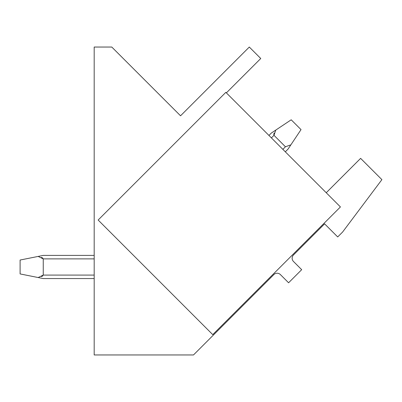 <?xml version="1.0" encoding="UTF-8"?>
<svg xmlns="http://www.w3.org/2000/svg" width="402" height="402" viewBox="0 0 402 402"><rect width="100%" height="100%" fill="white"/><g stroke="black" fill="none" stroke-linecap="round" stroke-linejoin="round"><path stroke-width="0.6" d="M225.839 92.339L340.429 206.935L212.738 334.625L98.148 220.03L225.839 92.339M326.238 192.744L360.619 158.363L381.9 179.644L342.61 232.029L337.7 236.939L324.605 223.844L293.5 254.948A4.628 4.628 0 0 0 293.5 261.496L301.686 269.682L288.586 282.777L280.405 274.591A4.628 4.628 0 0 0 273.852 274.591L193.493 354.956L94.184 354.956L94.184 47.044L111.786 47.044L180.543 115.801L249.3 47.044L260.757 58.501L226.376 92.882M271.395 137.901L273.983 135.313L275.777 130.077L271.36 133.022L275.777 130.077L273.983 135.313L275.777 130.077L271.36 133.022L275.777 130.077L273.983 135.313L275.777 130.077L271.36 133.022L275.777 130.077L273.983 135.313L275.777 130.077L271.36 133.022L275.777 130.077L273.983 135.313L275.777 130.077L271.36 133.022L275.777 130.077L273.983 135.313L275.777 130.077L271.36 133.022L275.777 130.077L273.983 135.313L275.777 130.077L271.36 133.022L275.777 130.077L273.983 135.313L275.777 130.077L271.36 133.022L275.777 130.077L273.983 135.313L275.777 130.077L271.36 133.022L275.777 130.077L273.983 135.313L275.777 130.077L271.36 133.022L275.777 130.077L273.983 135.313L275.777 130.077L271.36 133.022L291.204 119.796L301.028 129.615L290.872 144.846L285.44 146.775L282.852 149.358M273.737 134.62L274.134 133.037M42.888 258.174L41.537 257.375M42.888 275.792L41.537 276.591M20.1 260.034L20.1 273.928L38.165 277.541L43.25 275.084L43.25 258.878L38.165 256.421L20.1 260.034M38.165 256.421L43.25 255.406L94.184 255.406M94.184 278.556L43.25 278.556L38.165 277.541M268.938 135.444L271.36 133.022M273.983 135.313L285.44 146.775M288.058 149.067L290.872 144.846L288.058 149.067L285.309 151.815M43.25 258.878L94.184 258.878M94.184 275.084L43.25 275.084"/></g></svg>

